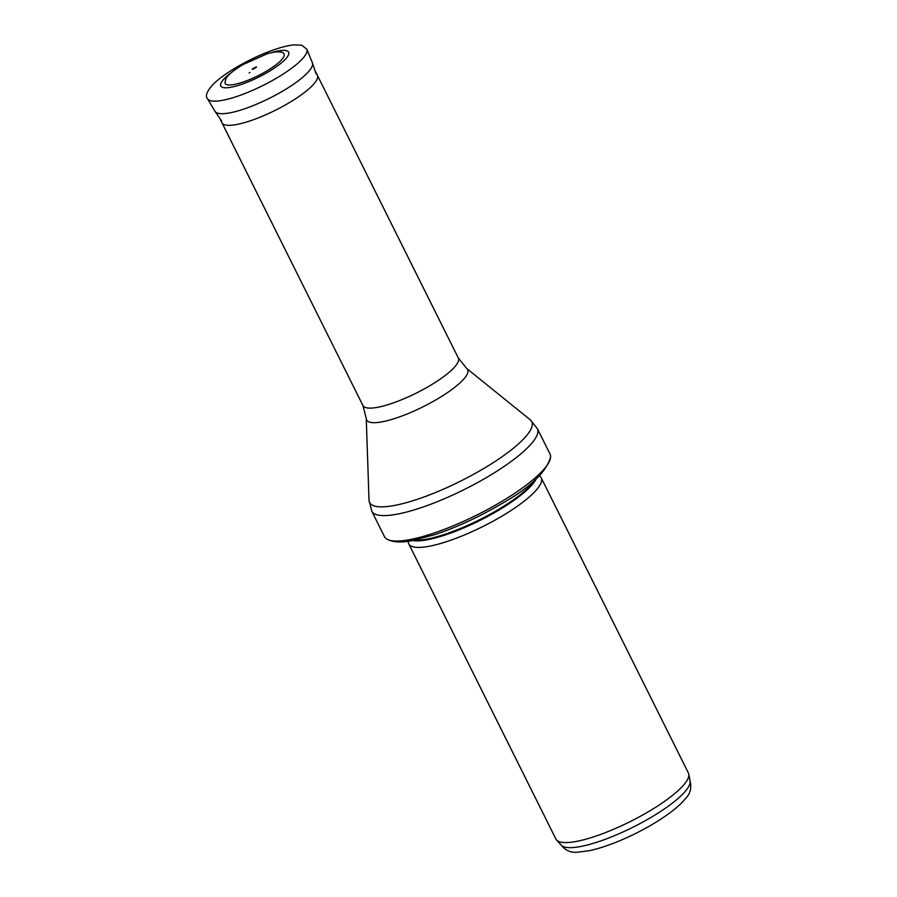 <?xml version="1.0" encoding="UTF-8"?>
<svg xmlns="http://www.w3.org/2000/svg" width="897" height="897" viewBox="0 0 897 897"><rect width="100%" height="100%" fill="white"/><g stroke="black" fill="none" stroke-linecap="round" stroke-linejoin="round"><path stroke-width="1.35" d="M539.523 475.713L540.577 476.89A74.014 17.525 153.5 0 1 541.227 477.843L688.391 773.001A74.014 17.525 153.5 0 1 688.761 774.1L690.085 780.895A72.164 17.088 153.5 0 1 632.766 827.314A72.164 17.088 153.5 0 1 561.208 845.153L556.566 840.007A74.014 17.525 153.5 0 1 555.916 839.054L408.763 543.885A74.014 17.525 153.5 0 1 408.393 542.797L408.09 541.25M688.761 774.1A74.014 17.525 153.5 0 1 629.974 821.708A74.014 17.525 153.5 0 1 556.566 840.007M541.227 477.843A74.014 17.525 153.5 0 1 482.81 526.55A74.014 17.525 153.5 0 1 408.763 543.885M550.04 454.061A92.514 21.909 153.5 0 1 550.601 457.078A92.514 21.909 153.5 0 1 477.025 514.945A92.514 21.909 153.5 0 1 386.529 538.884A92.514 21.909 153.5 0 1 384.454 536.619L371.773 511.178A92.514 21.909 153.5 0 0 464.343 489.493A92.514 21.909 153.5 0 0 537.359 428.62L550.04 454.061M315.441 71.603L317.314 75.191A53.282 12.614 153.5 0 1 317.347 75.247A53.282 12.614 153.5 0 1 275.278 110.309A53.282 12.614 153.5 0 1 221.963 122.799A53.282 12.614 153.5 0 1 221.94 122.754L362.96 405.59L366.268 418.563L369.015 500.223L371.773 511.178M253.694 68.991L252.371 68.822L255.948 67.051L253.694 68.991M246.193 80.932A32.886 7.781 153.5 0 1 224.956 82.883L225.865 78.757C226.694 76.907 230.204 72.298 243.065 64.539L267.463 53.652L274.258 52.048C280.301 51.589 283.43 52.104 283.665 53.607A32.886 7.781 153.5 0 1 246.529 80.808A32.886 7.781 153.5 0 1 246.193 80.932M536.204 478.897A72.265 17.11 153.5 0 1 479.794 520.507A72.265 17.11 153.5 0 1 412.62 540.51M534.59 480.344A72.164 17.088 153.5 0 1 479.458 519.812A72.164 17.088 153.5 0 1 414.75 540.106M362.96 405.59A53.282 12.614 153.5 0 0 416.275 393.099A53.282 12.614 153.5 0 0 458.333 358.038L466.709 368.488L530.273 419.83A90.619 21.461 153.5 0 1 460.251 481.297A90.619 21.461 153.5 0 1 369.015 500.223M466.709 368.488A56.444 13.365 153.5 0 1 423.092 406.767A56.444 13.365 153.5 0 1 366.268 418.563M272.026 52.463A37.876 8.97 153.5 0 1 286.21 58.305A37.876 8.97 153.5 0 1 245.89 82.782A37.876 8.97 153.5 0 1 245.083 83.096A37.876 8.97 153.5 0 1 231.034 72.892M306.819 49.2A55.502 13.141 153.5 0 1 242.93 94.297A55.502 13.141 153.5 0 1 207.499 98.726C205.189 96.416 206.534 92.212 211.557 86.101C218.834 77.49 240.217 63.395 264.29 53.428C276.354 48.483 286.345 45.624 294.261 44.85L301.762 45.231L306.819 49.2L312.369 62.745A54.425 12.883 153.5 0 1 249.758 106.945A54.425 12.883 153.5 0 1 249.714 106.967A54.425 12.883 153.5 0 1 214.977 111.295L221.604 120.916M249.108 72.836L249.938 72.522A14.812 3.51 153.5 0 1 249.108 72.836M689.726 779.829C691.935 787.218 690.589 793.385 685.7 798.352C682 802.95 676.787 807.749 670.059 812.727C660.158 820.06 648.542 827.034 635.222 833.672C618.313 841.991 603.12 847.643 589.632 850.625L578.049 852.15C570.806 853.047 564.987 850.412 560.569 844.223M550.601 457.078C546.138 472.506 529.241 488.383 499.932 504.697C478.359 517.277 456.853 527.189 435.393 534.444L412.844 540.476C400.993 542.887 392.224 542.36 386.529 538.884M530.273 419.83L537.359 428.62M458.333 358.038L317.347 75.247M220.202 119.099L221.94 122.754M312.369 62.745L316.058 73.823M207.499 98.726L214.977 111.295M255.948 67.051C258.628 66.176 251.216 70.65 252.371 68.834"/></g></svg>
